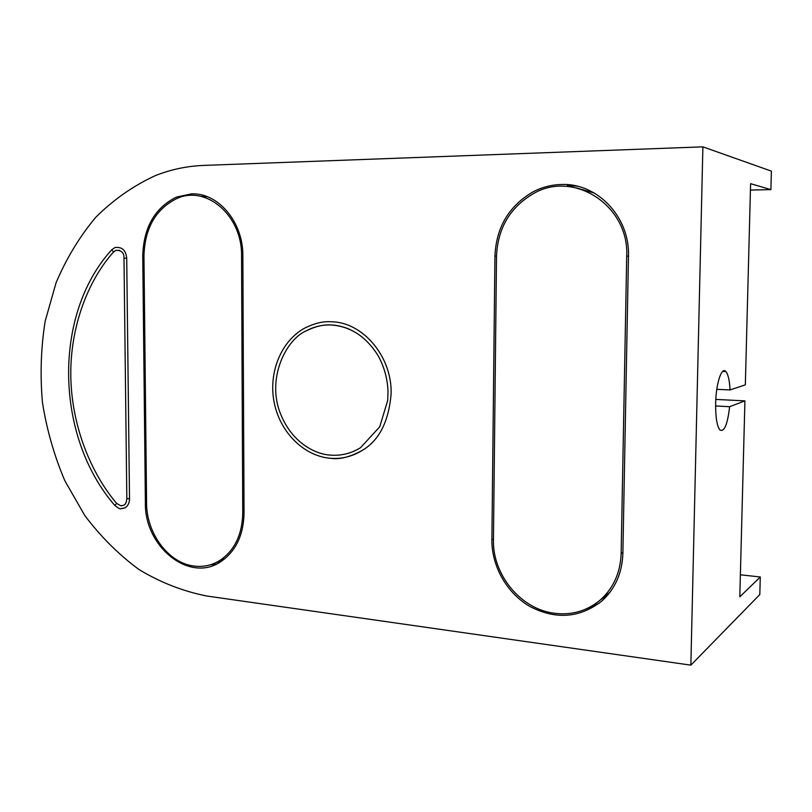 <?xml version="1.0" encoding="UTF-8"?>
<svg xmlns="http://www.w3.org/2000/svg" width="812" height="812" viewBox="0 0 812 812"><rect width="100%" height="100%" fill="white"/><g stroke="black" fill="none" stroke-linecap="round" stroke-linejoin="round"><path stroke-width="1.22" d="M561.122 184.507C551.318 184.801 542.02 187.227 533.22 191.764C509.012 205.801 496.244 227.228 494.934 256.034L491.889 539.747C491.625 566.208 506.8 593.105 529.901 606.483C555.641 619.83 579.535 618.094 601.57 601.266C615.029 589.126 622.134 573.272 622.865 553.713L628.468 256.115C630.021 216.895 596.962 182.599 561.122 184.507M191.267 193.906L176.478 197.062C154.869 207.811 143.633 227.39 142.75 255.8L145.389 502.801C144.323 546.801 189.653 583.452 220.996 561.528C235.825 551.196 243.509 535.128 244.036 513.316L242.849 255.861C243.295 222.031 218.093 192.373 191.267 193.906M715.616 405.959L729.633 406.7L744.919 400.874L739.803 596.83L760.296 576.977L740.371 574.805M750.43 190.059L770.892 189.612L750.592 183.674L745.335 384.858L730.059 389.943C729.552 380.473 728.171 374.352 725.918 371.581C721.706 366.242 715.981 383.447 715.646 403.391C715.514 417.277 716.945 426.138 719.939 429.995C724.304 432.217 727.542 424.453 729.633 406.7M206.684 595.998C182.923 591.268 160.36 582.437 138.984 569.516C118.643 554.535 100.556 536.509 84.732 515.427L64.858 480.785C54.242 455.806 46.771 429.731 42.457 402.559C40.021 375.144 40.915 348.033 45.157 321.227L56.058 282.799C66.34 258.52 79.576 236.678 95.775 217.271C113.497 199.63 133.391 185.735 155.468 175.565C170.865 169.475 186.943 166.084 203.69 165.415L702.887 146.85L690.86 665.15L206.684 595.998M120.917 508.728L125.078 507.845C128.052 505.774 129.534 502.75 129.514 498.761L126.834 498.68C126.428 502.334 125.454 504.496 123.921 505.186L120.876 505.825L116.664 503.41C91.391 473.843 71.578 426.432 70.806 376.271C70.025 326.119 88.559 279.744 113.538 251.994L115.72 250.39L119.628 250.309M124.348 258.216L126.713 258.216L129.514 498.761M391.14 393.597C392.034 356.092 362.396 321.653 330.697 321.755C323.257 321.227 314.823 323.217 305.383 327.743C281.338 340.36 268.305 372.211 274.08 401.991C279.744 431.822 303.515 456.039 330.291 458.272C341.598 459.176 352.225 456.567 362.182 450.447C379.153 440.51 388.806 421.55 391.14 393.597M326.83 457.866L330.596 458.313C339.568 459.683 350.104 457.065 362.182 450.447M126.713 258.216C125.921 250.218 122.003 246.655 114.959 247.548L111.701 249.802L113.538 251.994M306.428 330.738C313.94 326.718 321.948 324.79 330.443 324.942C350.094 326.089 365.968 336.31 378.067 355.595C384.127 366.527 387.446 378.382 388.014 391.13L387.689 400.428L379.722 426.828L360.558 447.676C351.241 453.431 341.253 455.918 330.596 455.126C316.193 454.456 290.787 443.25 279.237 410.395C267.727 376.585 286.21 339.314 306.428 330.738C315.452 326.394 323.511 324.485 330.616 324.993M330.697 325.003C336.127 324.993 342.309 326.373 349.231 329.124M690.86 665.15L759.809 594.557L760.296 576.977M770.892 189.612L771.4 171.139L702.887 146.85M715.808 399.413L744.919 400.874M716.793 389.324L730.059 389.943M210.166 564.847L216.428 564.076M585.858 609.091L599.317 603.133M577.078 186.161L567.344 185.643M327.865 325.003L330.291 324.82M554.829 613.324C572.034 615.354 587.208 610.888 600.342 599.946C613.496 588.101 620.429 572.622 621.15 553.53L626.712 256.115C629.3 205.7 573.962 170.043 533.788 193.418C510.23 207.111 497.807 227.979 496.518 256.034L493.452 539.909C492.427 574.723 520.868 609.467 554.829 613.324M598.119 601.773L609.903 592.334M594.323 193.053L576.479 187.887M194.139 566.066C203.497 567.233 212.206 565.284 220.265 560.209C234.739 550.14 242.24 534.469 242.747 513.184L241.55 255.861C242.382 215.718 206.268 184.771 176.803 198.554C155.762 209.039 144.81 228.121 143.957 255.8L146.576 502.932C146.404 533.332 168.531 563.244 194.139 566.066M215.89 562.655L221.94 560.899M207.344 196.737L200.564 196.321M496.518 256.084L494.934 256.034M143.957 255.831L142.75 255.8M116.664 503.41L114.776 505.389M146.566 502.516L145.389 502.801M493.463 539.036L491.889 539.747M622.885 552.454L621.15 553.53M628.468 256.196L626.712 256.115M244.036 512.819L242.747 513.184M242.849 255.892L241.55 255.861M125.078 507.845L120.531 508.698C120.166 509.266 118.237 508.139 114.725 505.328C55.135 436.704 52.516 314.985 111.518 250.015M126.834 498.68L123.992 258.196C124.195 252.765 121.435 250.167 115.72 250.39M722.66 371.449L725.918 371.581M600.342 599.946L606.036 596.028M220.265 560.209L224.934 558.646"/></g></svg>

